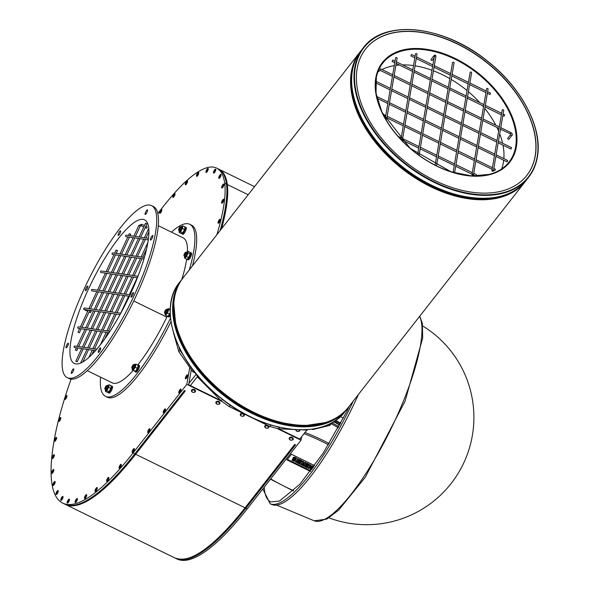 <?xml version="1.0" encoding="UTF-8"?>
<svg xmlns="http://www.w3.org/2000/svg" width="589" height="589" viewBox="0 0 589 589"><rect width="100%" height="100%" fill="white"/><g stroke="black" fill="none" stroke-linecap="round" stroke-linejoin="round"><path stroke-width="0.88" d="M148.251 239.863L126.134 236.69A0.766 0.736 -81.8 0 1 125.509 235.821A0.766 0.736 -81.8 0 1 126.348 235.173L148.443 238.339M146.035 223.459L146.933 223.813L140.705 237.227M96.839 349.189L74.884 346.037A0.766 0.736 98.2 0 0 74.045 346.693A0.766 0.736 98.2 0 0 74.67 347.554L95.646 350.573M130.095 235.71L130.751 234.304L129.359 233.656L128.512 235.482M76.217 350.426L75.318 350.072L76.217 350.426M89.027 312.001L90.367 312.656L90.905 311.993L91.045 311.279L89.668 310.609M145.159 227.634L146.506 228.296L147.044 227.634L147.184 226.92L145.8 226.242M76.695 361.58L75.797 361.226L76.695 361.58M109.966 331.364L78.558 326.858A0.766 0.736 98.2 0 0 77.719 327.513A0.766 0.736 98.2 0 0 78.337 328.375L109.039 332.785M116.217 253.425L117.513 250.634L116.121 249.986L114.634 253.196M78.845 332.571L77.954 332.218L78.845 332.571M137.406 277.728L101.087 272.508A0.766 0.736 -81.8 0 1 100.469 271.647A0.766 0.736 -81.8 0 1 101.308 270.992L137.973 276.256M130.073 294.831L92.267 289.405A0.766 0.736 98.2 0 0 91.486 289.84A0.766 0.736 98.2 0 0 92.046 290.922L129.396 296.282M143.915 258.946L112.646 254.463A0.766 0.736 -81.8 0 1 112.028 253.594A0.766 0.736 -81.8 0 1 112.867 252.946L144.349 257.467M170.273 313.827A3.777 0.95 116.1 0 1 168.933 315.91L170.103 315.991A3.777 0.95 116.1 0 0 170.361 315.63M137.966 365.121A3.777 0.95 116.1 0 1 138.444 365.003A3.777 0.95 116.1 0 1 137.635 368.81A3.777 0.95 116.1 0 1 135.124 371.792A3.777 0.95 116.1 0 1 135.109 371.784L135.028 371.711A3.777 0.95 116.1 0 1 134.925 371.247M135.249 371.85L136.147 372.255A3.777 0.95 116.1 0 0 138.636 369.016A3.777 0.95 116.1 0 0 139.335 365.438L138.444 365.003M111.255 385.964A3.777 0.95 116.1 0 1 111.52 385.957A3.777 0.95 116.1 0 1 110.71 389.771A3.777 0.95 116.1 0 1 108.199 392.753A3.777 0.95 116.1 0 1 108.008 392.384M111.52 385.957L112.411 386.391A3.777 0.95 116.1 0 1 111.601 390.205A3.777 0.95 116.1 0 1 109.09 393.187L108.199 392.753M181.964 233.833L182.855 234.267A3.777 0.95 116.1 0 0 184.085 233.391A3.777 0.95 116.1 0 0 186.301 228.694L185.314 228.701A3.777 0.95 116.1 0 1 183.194 232.957A3.777 0.95 116.1 0 1 181.964 233.833A3.777 0.95 116.1 0 1 181.773 233.472M185.02 227.045A3.777 0.95 116.1 0 1 185.285 227.045A3.777 0.95 116.1 0 1 185.388 228.392L186.139 228.694M185.285 227.045L186.176 227.479A3.777 0.95 116.1 0 1 186.352 228.422M190.549 256.451A2.555 0.641 116.1 0 1 190.409 256.738L189.577 256.885A3.777 0.95 116.1 0 1 187.361 259.447A3.777 0.95 116.1 0 1 187.287 259.425A3.777 0.95 116.1 0 1 187.118 259.182M190.254 252.674A3.777 0.95 116.1 0 1 190.608 252.629A3.777 0.95 116.1 0 1 189.761 256.517L190.902 256.414A3.777 0.95 116.1 0 0 191.499 253.064L190.608 252.629M190.733 256.789A3.777 0.95 116.1 0 1 188.252 259.882A3.777 0.95 116.1 0 1 188.178 259.859A3.777 0.95 116.1 0 1 188.112 259.815M457.822 44.006A102.427 64.245 -141.9 0 1 526.846 175.367A102.427 64.245 -141.9 0 1 406.594 162.778A102.427 64.245 -141.9 0 1 365.585 49.034A102.427 64.245 -141.9 0 1 457.822 44.006M365.526 49.108A102.427 64.245 -141.9 0 1 457.697 44.168A102.427 64.245 -141.9 0 1 526.78 175.448M278.523 426.959A104.599 65.607 -141.9 0 1 270.086 424.647A104.599 65.607 -141.9 0 1 231.124 405.593A104.599 65.607 -141.9 0 1 221.199 398.333A104.599 65.607 -141.9 0 1 183.326 355.145A104.599 65.607 -141.9 0 1 180.727 350.337M477.686 176.059A80.457 50.47 38.1 0 0 509.308 162.137A80.457 50.47 38.1 0 0 501.048 97.619A80.457 50.47 38.1 0 0 382.636 62.89A80.457 50.47 38.1 0 0 376.688 96.927M382.6 62.935A80.457 50.47 -141.9 0 1 455.025 59.025A80.457 50.47 -141.9 0 1 500.981 97.7A80.457 50.47 -141.9 0 1 509.279 162.174M490.107 174.329A80.479 50.485 -141.9 0 1 410.18 148.428A80.479 50.485 -141.9 0 1 376.371 76.246A80.479 50.485 -141.9 0 1 477.105 72.778A80.479 50.485 -141.9 0 1 497.838 171.406A80.479 50.485 -141.9 0 1 490.107 174.329M454.995 59.194A80.207 50.308 -141.9 0 1 509.043 162.056A80.207 50.308 -141.9 0 1 414.884 152.19A80.207 50.308 -141.9 0 1 382.776 63.126A80.207 50.308 -141.9 0 1 454.995 59.194M433.438 70.82A80.207 50.308 -141.9 0 1 442.729 74.855A80.207 50.308 -141.9 0 1 449.812 78.617M451.226 79.449A80.207 50.308 -141.9 0 1 467.033 90.551M468.395 91.685A80.207 50.308 -141.9 0 1 479.785 102.619M482.45 105.63A80.207 50.308 -141.9 0 1 483.503 106.881M484.791 108.457A80.207 50.308 -141.9 0 1 495.798 125.192M496.932 127.452A80.207 50.308 -141.9 0 1 498.625 131.156M499.715 133.865A80.207 50.308 -141.9 0 1 502.586 143.245M502.984 145.144A80.207 50.308 -141.9 0 1 503.86 158.603M503.698 160.23A80.207 50.308 -141.9 0 1 501.666 168.91M377.888 71.932A80.207 50.308 -141.9 0 1 380.325 70.43M381.996 69.539A80.207 50.308 -141.9 0 1 394.262 65.651M395.86 65.408A80.207 50.308 -141.9 0 1 399.438 65.04M402.64 64.9A80.207 50.308 -141.9 0 1 413.522 65.593M415.039 65.813A80.207 50.308 -141.9 0 1 431.98 70.275M167.291 316.087A80.715 20.203 -63.9 0 1 166.79 317.118L133.747 300.964L166.79 317.132A80.715 20.203 -63.9 0 1 137.745 365.011M128.402 298.373A79.949 20.011 -63.9 0 0 144.541 219.822A79.949 20.011 -63.9 0 0 91.442 282.853A79.949 20.011 -63.9 0 0 74.302 363.465A79.949 20.011 -63.9 0 0 128.395 298.38L128.579 298.446A80.715 20.203 116.1 0 1 128.579 298.446L128.512 298.424M181.802 279.466A80.715 20.203 -63.9 0 0 186.669 259.167M187.435 251.569A80.715 20.203 -63.9 0 0 183.091 237.823L158.25 225.675M87.334 370.695L112.175 382.843A80.715 20.203 -63.9 0 0 133.143 370.474M151.498 205.598L153.273 206.467A95.786 23.98 116.1 0 1 134.417 299.573A95.786 23.98 116.1 0 1 70.989 379.132A95.786 23.98 116.1 0 1 69.119 378.565L67.345 377.696A95.786 23.98 116.1 0 1 87.879 281.115A95.786 23.98 116.1 0 1 151.498 205.598A95.786 23.98 116.1 0 1 132.635 298.704A95.786 23.98 116.1 0 1 69.215 378.263A95.786 23.98 116.1 0 1 67.345 377.696M100.69 348.578A2.555 0.641 116.1 0 1 99.615 351.199A2.555 0.641 116.1 0 1 98.341 352.443A2.555 0.641 116.1 0 1 98.893 349.866A2.555 0.641 116.1 0 1 100.586 347.849A2.555 0.641 116.1 0 1 100.69 348.578M73.198 371.195A2.555 0.641 116.1 0 1 71.416 373.397A2.555 0.641 116.1 0 1 71.961 370.82A2.555 0.641 116.1 0 1 73.662 368.81A2.555 0.641 116.1 0 1 73.198 371.195M66.925 347.216A2.555 0.641 116.1 0 1 66.093 347.812A2.555 0.641 116.1 0 1 66.638 345.235A2.555 0.641 116.1 0 1 68.339 343.218A2.555 0.641 116.1 0 1 68.206 344.808A2.555 0.641 116.1 0 1 66.925 347.216M85.545 290.679A2.555 0.641 116.1 0 1 85.493 290.664A2.555 0.641 116.1 0 1 86.038 288.087A2.555 0.641 116.1 0 1 87.739 286.077A2.555 0.641 116.1 0 1 87.238 288.558A2.555 0.641 116.1 0 1 85.545 290.679M118.146 234.709A2.555 0.641 116.1 0 1 119.221 232.088A2.555 0.641 116.1 0 1 120.495 230.851A2.555 0.641 116.1 0 1 119.95 233.428A2.555 0.641 116.1 0 1 118.256 235.438A2.555 0.641 116.1 0 1 118.146 234.709M145.638 212.092A2.555 0.641 116.1 0 1 147.427 209.89A2.555 0.641 116.1 0 1 146.875 212.467A2.555 0.641 116.1 0 1 145.181 214.484A2.555 0.641 116.1 0 1 145.638 212.092M151.918 236.079A2.555 0.641 116.1 0 1 152.75 235.482A2.555 0.641 116.1 0 1 152.198 238.059A2.555 0.641 116.1 0 1 150.504 240.069A2.555 0.641 116.1 0 1 150.629 238.486A2.555 0.641 116.1 0 1 151.918 236.079M133.298 292.608A2.555 0.641 116.1 0 1 133.35 292.623A2.555 0.641 116.1 0 1 132.797 295.199A2.555 0.641 116.1 0 1 131.104 297.217A2.555 0.641 116.1 0 1 131.605 294.728A2.555 0.641 116.1 0 1 133.298 292.608M100.572 377.166A95.786 23.98 -63.9 0 0 105.556 396.382L107.331 397.251A95.786 23.98 -63.9 0 0 109.201 397.818A95.786 23.98 -63.9 0 0 170.994 321.638M192.463 265.86A95.786 23.98 -63.9 0 0 191.484 225.153L189.71 224.284A95.786 23.98 -63.9 0 0 171.487 232.147M105.556 396.382A95.786 23.98 -63.9 0 0 107.426 396.949A95.786 23.98 -63.9 0 0 170.552 318.016M189.341 269.85A95.786 23.98 -63.9 0 0 189.71 224.284M294.993 444.592L294.898 445.151A0.957 0.604 -141.9 0 1 293.963 445.38L294.699 444.445L295.531 444.85L245.9 508.189A215.581 53.967 116.1 0 1 175.625 558.328L176.958 558.976A215.581 53.967 -63.9 0 0 247.24 508.837L301.031 440.174L301.62 436.743M189.732 367.381L186.846 384.337L222.451 401.75M277.044 428.446L301.031 440.174M220.86 400.513L188.694 384.779L191.278 369.612M306.854 430.058L299.772 439.099L278.781 428.836M186.846 384.337L133.048 453A215.581 53.967 116.1 0 1 62.765 503.139A215.581 53.967 116.1 0 1 53.923 441.64A183.348 45.898 116.1 0 1 71.085 379.147M62.765 503.139L64.547 504.007A215.581 53.967 -63.9 0 0 134.822 453.869L184.453 390.529L185.285 390.941L184.548 391.876A0.957 0.604 -141.9 0 1 183.893 391.243M289.42 437.745A2.047 1.509 9.7 0 1 291.82 437.222A2.047 1.509 9.7 0 1 293.212 438.96A2.047 1.509 9.7 0 1 293.204 438.974A2.047 1.509 -170.3 0 0 291.82 437.252A2.047 1.509 -170.3 0 0 289.413 437.782A2.047 1.509 -170.3 0 0 289.177 438.304A2.047 1.509 9.7 0 1 289.177 438.275A2.047 1.509 9.7 0 1 289.42 437.745M219.888 403.141C220.08 404.106 219.093 404.452 216.914 404.179L215.868 402.42A2.047 1.509 9.7 0 1 215.868 402.42A2.047 1.509 9.7 0 1 216.104 401.897A2.047 1.509 9.7 0 1 218.512 401.374A2.047 1.509 9.7 0 1 219.896 403.104A2.047 1.509 9.7 0 1 219.896 403.126A2.047 1.509 -170.3 0 0 218.504 401.404A2.047 1.509 -170.3 0 0 216.097 401.926A2.047 1.509 -170.3 0 0 215.861 402.456A2.047 1.509 -170.3 0 0 216.892 404.054A2.047 1.509 -170.3 0 0 219.888 403.141L219.896 403.104M191.668 389.947A2.047 1.509 9.7 0 1 194.076 389.417A2.047 1.509 9.7 0 1 195.46 391.155A2.047 1.509 9.7 0 1 195.46 391.177L195.452 391.192A2.047 1.509 -170.3 0 0 194.068 389.454A2.047 1.509 -170.3 0 0 191.661 389.977A2.047 1.509 -170.3 0 0 191.425 390.507A2.047 1.509 9.7 0 1 191.432 390.47A2.047 1.509 9.7 0 1 191.668 389.947M268.076 425.611A2.047 1.509 9.7 0 1 268.775 427.01A2.047 1.509 -170.3 0 0 267.377 425.302A2.047 1.509 -170.3 0 0 264.976 425.832A2.047 1.509 -170.3 0 0 264.741 426.355L264.741 426.318A2.047 1.509 9.7 0 1 264.741 426.318A2.047 1.509 9.7 0 1 264.984 425.795A2.047 1.509 9.7 0 1 267.362 425.265M268.775 427.01A2.047 1.509 9.7 0 1 268.768 427.025L268.775 427.01C268.959 428.004 267.966 428.358 265.786 428.085L264.741 426.355A2.047 1.509 -170.3 0 0 265.772 427.953A2.047 1.509 -170.3 0 0 268.768 427.04M240.305 414.369L240.297 414.406A2.047 1.509 -170.3 0 0 241.335 416.003A2.047 1.509 -170.3 0 0 244.332 415.09A2.047 1.509 -170.3 0 0 242.94 413.353A2.047 1.509 -170.3 0 0 240.54 413.883A2.047 1.509 -170.3 0 0 240.297 414.406A2.047 1.509 9.7 0 1 240.305 414.369A2.047 1.509 9.7 0 1 240.54 413.846A2.047 1.509 9.7 0 1 242.918 413.309M243.64 413.662A2.047 1.509 9.7 0 1 244.332 415.061A2.047 1.509 9.7 0 1 244.332 415.076L244.332 415.09C244.523 416.055 243.529 416.408 241.35 416.136L240.297 414.406M175.625 558.328A215.581 53.967 116.1 0 1 175.22 558.122M294.662 445.453L246.011 507.549A0.957 0.604 -141.9 0 1 245.068 507.784L135.661 454.281L184.548 391.876L184.475 390.544M185.093 390.846L184.622 391.449M327.801 424.757L330.827 424.021L329.722 425.427L312.862 429.55L313.326 428.954M329.722 425.427L332.903 422.136M330.827 424.021L332.314 422.482M312.862 429.55L312.045 429.153M157.808 213.638A183.348 45.898 116.1 0 1 174.712 192.824A160.392 40.148 116.1 0 1 216.546 168.071A160.392 40.148 116.1 0 1 224.696 183.253A127.511 31.916 116.1 0 1 216.885 234.694M179.277 392.959A2.047 0.508 116.1 0 1 179.174 392.951A2.047 0.508 116.1 0 1 179.159 392.937L179.13 392.929A2.047 0.508 -63.9 0 0 179.233 392.937A2.047 0.508 -63.9 0 0 180.646 390.978A2.047 0.508 -63.9 0 0 180.926 389.255A2.047 0.508 116.1 0 1 180.97 389.277A2.047 0.508 116.1 0 1 180.617 391.17A2.047 0.508 116.1 0 1 179.277 392.959M163.735 412.793A2.047 0.508 116.1 0 1 163.639 412.786A2.047 0.508 116.1 0 1 163.617 412.771L163.595 412.764A2.047 0.508 -63.9 0 0 163.69 412.771A2.047 0.508 -63.9 0 0 165.104 410.813A2.047 0.508 -63.9 0 0 165.384 409.09A2.047 0.508 116.1 0 1 165.428 409.112A2.047 0.508 116.1 0 1 165.075 411.004A2.047 0.508 116.1 0 1 163.735 412.793M149.893 428.947L149.849 428.925C149.451 427.386 146.595 433.305 148.053 432.598A2.047 0.508 -63.9 0 0 148.148 432.606A2.047 0.508 -63.9 0 0 149.562 430.647A2.047 0.508 -63.9 0 0 149.849 428.925A2.047 0.508 116.1 0 1 149.893 428.947A2.047 0.508 116.1 0 1 149.532 430.839A2.047 0.508 116.1 0 1 148.192 432.628A2.047 0.508 116.1 0 1 148.097 432.62A2.047 0.508 116.1 0 1 148.075 432.606M132.658 452.47A2.047 0.508 116.1 0 1 132.554 452.455A2.047 0.508 116.1 0 1 132.532 452.44A2.047 0.508 -63.9 0 0 132.613 452.448A2.047 0.508 -63.9 0 0 134.027 450.482A2.047 0.508 -63.9 0 0 134.307 448.766L134.351 448.789A2.047 0.508 116.1 0 1 133.99 450.673A2.047 0.508 116.1 0 1 132.658 452.47M119.567 468.226A2.047 0.508 116.1 0 1 119.471 468.211A2.047 0.508 116.1 0 1 119.449 468.203L119.427 468.196A2.047 0.508 -63.9 0 0 119.523 468.203A2.047 0.508 -63.9 0 0 120.936 466.238A2.047 0.508 -63.9 0 0 121.216 464.522A2.047 0.508 116.1 0 1 121.268 464.544A2.047 0.508 116.1 0 1 120.907 466.436A2.047 0.508 116.1 0 1 119.567 468.226M107.117 481.294A2.047 0.508 116.1 0 1 107.014 481.287A2.047 0.508 116.1 0 1 106.999 481.272L106.97 481.265A2.047 0.508 -63.9 0 0 107.073 481.279A2.047 0.508 -63.9 0 0 108.486 479.313A2.047 0.508 -63.9 0 0 108.766 477.598A2.047 0.508 116.1 0 1 108.81 477.613A2.047 0.508 116.1 0 1 108.457 479.505A2.047 0.508 116.1 0 1 107.117 481.294M95.514 491.462A2.047 0.508 116.1 0 1 95.411 491.454A2.047 0.508 116.1 0 1 95.396 491.44A2.047 0.508 -63.9 0 0 95.47 491.44A2.047 0.508 -63.9 0 0 96.883 489.481A2.047 0.508 -63.9 0 0 97.163 487.758L97.207 487.78A2.047 0.508 116.1 0 1 96.854 489.673A2.047 0.508 116.1 0 1 95.514 491.462M86.627 494.856A2.047 0.508 116.1 0 1 86.649 494.863A2.047 0.508 116.1 0 1 86.296 496.755A2.047 0.508 116.1 0 1 84.956 498.544A2.047 0.508 116.1 0 1 84.86 498.537A2.047 0.508 116.1 0 1 84.838 498.522M77.277 498.721C76.879 497.182 74.023 503.094 75.48 502.395A2.047 0.508 -63.9 0 0 75.583 502.402A2.047 0.508 -63.9 0 0 76.997 500.436A2.047 0.508 -63.9 0 0 77.277 498.721L77.321 498.743A2.047 0.508 116.1 0 1 77.321 498.743A2.047 0.508 116.1 0 1 76.968 500.635A2.047 0.508 116.1 0 1 75.628 502.424A2.047 0.508 116.1 0 1 75.525 502.41A2.047 0.508 116.1 0 1 75.502 502.402M67.683 503.035A2.047 0.508 116.1 0 1 67.588 503.021A2.047 0.508 116.1 0 1 67.566 503.006A2.047 0.508 -63.9 0 0 67.639 503.013A2.047 0.508 -63.9 0 0 69.053 501.048A2.047 0.508 -63.9 0 0 69.333 499.332L69.377 499.354A2.047 0.508 116.1 0 1 69.023 501.239A2.047 0.508 116.1 0 1 67.683 503.035M61.263 500.363A2.047 0.508 116.1 0 1 61.16 500.348A2.047 0.508 116.1 0 1 61.146 500.341L61.116 500.326A2.047 0.508 -63.9 0 0 61.219 500.341A2.047 0.508 -63.9 0 0 62.633 498.375A2.047 0.508 -63.9 0 0 62.913 496.66L62.957 496.682A2.047 0.508 116.1 0 1 62.957 496.682A2.047 0.508 116.1 0 1 62.603 498.566A2.047 0.508 116.1 0 1 61.263 500.363M56.478 494.458A2.047 0.508 116.1 0 1 56.375 494.443A2.047 0.508 116.1 0 1 56.353 494.429L56.33 494.421A2.047 0.508 -63.9 0 0 56.434 494.436A2.047 0.508 -63.9 0 0 57.847 492.47A2.047 0.508 -63.9 0 0 58.127 490.755L58.171 490.777A2.047 0.508 116.1 0 1 57.81 492.662A2.047 0.508 116.1 0 1 56.478 494.458M55.101 481.736L55.057 481.714C54.659 480.175 51.803 486.087 53.26 485.388A2.047 0.508 -63.9 0 0 53.356 485.395A2.047 0.508 -63.9 0 0 54.77 483.429A2.047 0.508 -63.9 0 0 55.057 481.714A2.047 0.508 116.1 0 1 55.101 481.736A2.047 0.508 116.1 0 1 54.74 483.628A2.047 0.508 116.1 0 1 53.4 485.417A2.047 0.508 116.1 0 1 53.305 485.402A2.047 0.508 116.1 0 1 53.282 485.395M52.097 473.394A2.047 0.508 116.1 0 1 51.994 473.387A2.047 0.508 116.1 0 1 51.972 473.372L51.95 473.365A2.047 0.508 -63.9 0 0 52.053 473.379A2.047 0.508 -63.9 0 0 53.466 471.414A2.047 0.508 -63.9 0 0 53.746 469.691L53.79 469.713A2.047 0.508 116.1 0 1 53.437 471.605A2.047 0.508 116.1 0 1 52.097 473.394M54.232 454.899C53.835 453.361 50.978 459.28 52.436 458.573A2.047 0.508 -63.9 0 0 52.531 458.581A2.047 0.508 -63.9 0 0 53.945 456.622A2.047 0.508 -63.9 0 0 54.232 454.899L54.276 454.922A2.047 0.508 116.1 0 1 54.276 454.922A2.047 0.508 116.1 0 1 53.916 456.814A2.047 0.508 116.1 0 1 52.576 458.603A2.047 0.508 116.1 0 1 52.48 458.595A2.047 0.508 116.1 0 1 52.458 458.581M54.843 441.294A2.047 0.508 116.1 0 1 54.74 441.286A2.047 0.508 116.1 0 1 54.718 441.271A2.047 0.508 -63.9 0 0 54.799 441.271A2.047 0.508 -63.9 0 0 56.213 439.313A2.047 0.508 -63.9 0 0 56.492 437.59A2.047 0.508 116.1 0 1 56.537 437.612A2.047 0.508 116.1 0 1 56.183 439.504A2.047 0.508 116.1 0 1 54.843 441.294M59.033 421.444A2.047 0.508 116.1 0 1 58.937 421.437A2.047 0.508 116.1 0 1 58.915 421.422A2.047 0.508 -63.9 0 0 58.988 421.422A2.047 0.508 -63.9 0 0 60.402 419.456A2.047 0.508 -63.9 0 0 60.689 417.741A2.047 0.508 116.1 0 1 60.733 417.763A2.047 0.508 116.1 0 1 60.372 419.655A2.047 0.508 116.1 0 1 59.033 421.444M66.859 395.712C66.461 394.174 63.605 400.086 65.062 399.386A2.047 0.508 -63.9 0 0 65.165 399.394A2.047 0.508 -63.9 0 0 66.579 397.435A2.047 0.508 -63.9 0 0 66.859 395.712L66.903 395.734A2.047 0.508 116.1 0 1 66.903 395.734A2.047 0.508 116.1 0 1 66.542 397.627A2.047 0.508 116.1 0 1 65.21 399.416A2.047 0.508 116.1 0 1 65.107 399.408A2.047 0.508 116.1 0 1 65.085 399.394M160.09 213.277A2.047 0.508 116.1 0 1 159.994 213.27A2.047 0.508 116.1 0 1 159.972 213.255L159.95 213.247A2.047 0.508 -63.9 0 0 160.046 213.255A2.047 0.508 -63.9 0 0 161.46 211.296A2.047 0.508 -63.9 0 0 161.747 209.574A2.047 0.508 116.1 0 1 161.791 209.596A2.047 0.508 116.1 0 1 161.43 211.488A2.047 0.508 116.1 0 1 160.09 213.277M173.276 197.33A2.047 0.508 116.1 0 1 173.181 197.322A2.047 0.508 116.1 0 1 173.159 197.308L173.137 197.3A2.047 0.508 -63.9 0 0 173.232 197.308A2.047 0.508 -63.9 0 0 174.646 195.349A2.047 0.508 -63.9 0 0 174.933 193.626L174.977 193.648A2.047 0.508 116.1 0 1 174.977 193.648A2.047 0.508 116.1 0 1 174.616 195.541A2.047 0.508 116.1 0 1 173.276 197.33M185.785 184.71A2.047 0.508 116.1 0 1 185.682 184.703A2.047 0.508 116.1 0 1 185.66 184.688A2.047 0.508 -63.9 0 0 185.741 184.688A2.047 0.508 -63.9 0 0 187.155 182.73A2.047 0.508 -63.9 0 0 187.435 181.007A2.047 0.508 116.1 0 1 187.479 181.029A2.047 0.508 116.1 0 1 187.125 182.921A2.047 0.508 116.1 0 1 185.785 184.71M196.969 176.302A2.047 0.508 116.1 0 1 196.873 176.288A2.047 0.508 116.1 0 1 196.851 176.273A2.047 0.508 -63.9 0 0 196.925 176.28A2.047 0.508 -63.9 0 0 198.338 174.315A2.047 0.508 -63.9 0 0 198.626 172.599A2.047 0.508 116.1 0 1 198.67 172.621A2.047 0.508 116.1 0 1 198.309 174.506A2.047 0.508 116.1 0 1 196.969 176.302M206.474 172.363A2.047 0.508 116.1 0 1 206.378 172.356A2.047 0.508 116.1 0 1 206.356 172.341L206.334 172.334A2.047 0.508 -63.9 0 0 206.43 172.341A2.047 0.508 -63.9 0 0 207.851 170.383A2.047 0.508 -63.9 0 0 208.131 168.66A2.047 0.508 116.1 0 1 208.175 168.682A2.047 0.508 116.1 0 1 207.814 170.574A2.047 0.508 116.1 0 1 206.474 172.363M213.991 173.041A2.047 0.508 116.1 0 1 213.895 173.026A2.047 0.508 116.1 0 1 213.873 173.019L213.851 173.004A2.047 0.508 -63.9 0 0 213.947 173.019A2.047 0.508 -63.9 0 0 215.36 171.053A2.047 0.508 -63.9 0 0 215.648 169.337A2.047 0.508 116.1 0 1 215.692 169.36A2.047 0.508 116.1 0 1 215.331 171.252A2.047 0.508 116.1 0 1 213.991 173.041M219.277 178.298A2.047 0.508 116.1 0 1 219.174 178.29A2.047 0.508 116.1 0 1 219.152 178.276A2.047 0.508 -63.9 0 0 219.233 178.276A2.047 0.508 -63.9 0 0 220.647 176.317A2.047 0.508 -63.9 0 0 220.927 174.594L220.971 174.616A2.047 0.508 116.1 0 1 220.61 176.509A2.047 0.508 116.1 0 1 219.277 178.298M223.82 184.283A2.047 0.508 116.1 0 1 223.842 184.291A2.047 0.508 116.1 0 1 223.489 186.183A2.047 0.508 116.1 0 1 222.149 187.972A2.047 0.508 116.1 0 1 222.046 187.957A2.047 0.508 116.1 0 1 222.031 187.95M223.754 199.435C223.356 197.897 220.5 203.809 221.957 203.109A2.047 0.508 -63.9 0 0 222.053 203.117A2.047 0.508 -63.9 0 0 223.474 201.158A2.047 0.508 -63.9 0 0 223.754 199.435L223.798 199.457A2.047 0.508 116.1 0 1 223.798 199.457A2.047 0.508 116.1 0 1 223.437 201.35A2.047 0.508 116.1 0 1 222.105 203.139A2.047 0.508 116.1 0 1 222.001 203.131A2.047 0.508 116.1 0 1 221.979 203.117M218.556 223.179A2.047 0.508 116.1 0 1 218.453 223.172A2.047 0.508 116.1 0 1 218.431 223.157L218.409 223.15A2.047 0.508 -63.9 0 0 218.512 223.157A2.047 0.508 -63.9 0 0 219.925 221.199A2.047 0.508 -63.9 0 0 220.205 219.476A2.047 0.508 116.1 0 1 220.249 219.498A2.047 0.508 116.1 0 1 219.888 221.39A2.047 0.508 116.1 0 1 218.556 223.179M185.866 378.756A2.047 0.508 116.1 0 1 185.771 378.742A2.047 0.508 116.1 0 1 185.749 378.734L185.726 378.72A2.047 0.508 -63.9 0 0 185.822 378.734A2.047 0.508 -63.9 0 0 187.243 376.769A2.047 0.508 -63.9 0 0 187.523 375.053L187.567 375.075A2.047 0.508 116.1 0 1 187.206 376.96A2.047 0.508 116.1 0 1 185.866 378.756M220.117 230.564A127.511 31.916 -63.9 0 0 226.478 184.121A160.392 40.148 -63.9 0 0 218.32 168.94L216.546 168.071M173.578 333.079L178.813 351.633L192.75 371.74L193.59 370.672M178.813 351.633L179.917 350.227L182.664 354.188M178.982 347.046L179.917 350.227M173.431 333.278L173.505 332.822M198.014 376.157L197.816 377.321L198.397 376.585M197.816 377.321L221.184 400.844L222.289 399.43L230.579 405.328M221.184 400.844L229.187 406.594L230.292 405.188M270.697 424.949L269.814 426.465L229.187 406.594M269.814 426.465L278.398 428.814L279.503 427.408L280.099 427.43M270.918 425.052L272.655 425.53M276.064 426.465L279.503 427.408M221.692 398.827L222.289 399.43M278.398 428.814L292.497 429.433M302.525 429.874L307.355 430.08L307.716 429.631M196.321 374.111A1.914 1.2 38.1 0 0 197.779 376.121L198.007 376.231M195.489 373.08L192.75 371.74M299.786 429.867A2.047 1.509 9.7 0 1 299.786 430.235A2.047 1.509 9.7 0 1 299.779 430.25A2.047 1.509 -170.3 0 0 299.772 429.867M133.357 364.76A1.789 0.449 116.1 0 1 133.026 366.63A1.789 0.449 116.1 0 1 131.796 367.875A1.789 0.449 116.1 0 1 132.253 366.181A1.789 0.449 116.1 0 1 133.313 364.775A1.789 0.449 116.1 0 1 133.357 364.76M131.87 367.985A2.047 0.508 -63.9 0 0 131.892 368.199A2.047 0.508 -63.9 0 0 131.98 368.316A2.047 0.508 -63.9 0 0 132.076 368.331A2.047 0.508 -63.9 0 0 133.416 366.542A2.047 0.508 -63.9 0 0 133.777 364.65A2.047 0.508 -63.9 0 0 133.674 364.635A2.047 0.508 -63.9 0 0 133.622 364.65A2.047 0.508 -63.9 0 0 133.438 364.768M106.602 386.119A1.789 0.449 116.1 0 1 105.762 388.18A1.789 0.449 116.1 0 1 104.864 388.836A1.789 0.449 116.1 0 1 105.328 387.135A1.789 0.449 116.1 0 1 106.381 385.729A1.789 0.449 116.1 0 1 106.602 386.119M104.945 388.939A2.047 0.508 -63.9 0 0 104.967 389.16A2.047 0.508 -63.9 0 0 105.056 389.277A2.047 0.508 -63.9 0 0 106.123 388.203A2.047 0.508 -63.9 0 0 106.948 386.053A2.047 0.508 -63.9 0 0 106.845 385.604A2.047 0.508 -63.9 0 0 106.697 385.611A2.047 0.508 -63.9 0 0 106.513 385.729M105.056 389.277L105.939 389.712A2.047 0.508 -63.9 0 0 107.301 388.099A2.047 0.508 -63.9 0 0 107.735 386.038L106.845 385.604M178.622 229.629A1.789 0.449 116.1 0 1 179.233 227.95A1.789 0.449 116.1 0 1 180.146 226.817A1.789 0.449 116.1 0 1 179.895 228.613A1.789 0.449 116.1 0 1 178.629 229.916A1.789 0.449 116.1 0 1 178.622 229.629M178.71 230.027A2.047 0.508 -63.9 0 0 178.732 230.24A2.047 0.508 -63.9 0 0 178.82 230.365A2.047 0.508 -63.9 0 0 179.888 229.283A2.047 0.508 -63.9 0 0 180.713 227.14A2.047 0.508 -63.9 0 0 180.609 226.691A2.047 0.508 -63.9 0 0 180.462 226.699A2.047 0.508 -63.9 0 0 180.278 226.809M184.276 254.109A1.789 0.449 116.1 0 1 185.469 252.401A1.789 0.449 116.1 0 1 185.218 254.205A1.789 0.449 116.1 0 1 183.952 255.508A1.789 0.449 116.1 0 1 184.276 254.109M184.033 255.611A2.047 0.508 -63.9 0 0 184.055 255.832A2.047 0.508 -63.9 0 0 184.143 255.95A2.047 0.508 -63.9 0 0 185.653 253.999A2.047 0.508 -63.9 0 0 185.933 252.276A2.047 0.508 -63.9 0 0 185.785 252.283A2.047 0.508 -63.9 0 0 185.601 252.401M165.524 310.079A1.789 0.449 116.1 0 1 166.069 309.549A1.789 0.449 116.1 0 1 165.818 311.345A1.789 0.449 116.1 0 1 164.552 312.649A1.789 0.449 116.1 0 1 165.524 310.079M164.625 312.759A2.047 0.508 -63.9 0 0 164.648 312.973A2.047 0.508 -63.9 0 0 164.736 313.098A2.047 0.508 -63.9 0 0 165.509 312.479A2.047 0.508 -63.9 0 0 166.459 310.602A2.047 0.508 -63.9 0 0 166.532 309.424A2.047 0.508 -63.9 0 0 166.385 309.424A2.047 0.508 -63.9 0 0 166.201 309.542M308.165 468.189L310.248 465.531L310.918 465.855L310.837 468.307L312.251 466.503L312.914 466.834L310.83 469.492L310.16 469.168L310.241 466.716L308.827 468.513L308.165 468.189L310.248 465.531M312.914 466.834L313.031 466.149L312.361 465.825L310.955 467.629L311.029 465.17L310.366 464.846M310.918 465.855L311.029 465.17M310.837 468.307L310.955 467.629M312.251 466.503L312.361 465.825M300.611 464.493L302.694 461.835L303.585 462.269L302.96 464.235L304.918 462.917L305.809 463.352L303.718 466.017L303.055 465.693L304.093 464.36L302.385 465.362L301.943 465.148L302.319 463.491L301.273 464.824L300.611 464.493L302.694 461.835M303.055 465.693L303.32 464.817M301.943 465.148L302.267 463.558M303.585 462.269L303.703 461.585L302.812 461.15M304.918 462.917L305.036 462.24L303.202 463.477M305.809 463.352L305.919 462.674L305.036 462.24M295.501 461.997L297.585 459.332L298.255 459.663L296.164 462.321L295.501 461.997L297.585 459.332M298.255 459.663L298.365 458.978L297.703 458.654M295.347 460.097A1.274 0.942 -170.3 0 0 295.487 459.773L295.376 460.451A1.274 0.942 -170.3 0 1 293.499 461.018L291.945 460.259L292.313 459.788L293.867 460.546A0.508 0.375 -170.3 0 0 294.36 459.921L293.69 459.597A1.274 0.942 -170.3 0 1 294.92 458.028L296.473 458.794L296.105 459.265L294.552 458.5A0.508 0.375 -170.3 0 0 294.058 459.125L294.728 459.457L294.846 458.772L294.176 458.448A0.508 0.375 9.7 0 1 294.161 458.441M295.376 460.451A1.274 0.942 -170.3 0 0 294.728 459.457M296.473 458.794L296.591 458.109L295.037 457.351A1.274 0.942 -170.3 0 0 293.189 458.279M295.487 459.773A1.274 0.942 -170.3 0 0 294.846 458.772M291.945 460.259L292.313 459.788M294.375 459.928A0.508 0.375 9.7 0 1 293.985 459.869L292.431 459.111M297.055 462.755L299.138 460.097L301.804 461.401L301.435 461.872L299.44 460.892L298.947 461.518L300.729 462.387L300.361 462.858L298.579 461.99L298.093 462.615L300.088 463.595L299.72 464.058L297.055 462.755L299.138 460.097M300.729 462.387L300.839 461.71L299.367 460.988M300.088 463.595L300.206 462.91L298.505 462.078M301.804 461.401L301.921 460.716L299.256 459.413M304.609 466.451L306.692 463.786L309.358 465.096L308.989 465.56L306.994 464.588L306.501 465.214L308.283 466.083L307.914 466.547L306.133 465.678L305.639 466.304L307.642 467.283L307.274 467.754L304.609 466.451L306.692 463.786M308.283 466.083L308.393 465.398L306.921 464.677M307.642 467.283L307.76 466.606L306.059 465.774M309.358 465.096L309.475 464.412L306.81 463.109M311.772 469.617L312.148 469.109M313.782 466.878A1.274 0.942 -170.3 0 0 312.965 467.946M310.44 471.384L286.99 459.913L291.43 454.244L314.688 465.619M310.852 470.847L287.41 459.383M333.646 421.687L339.684 425.118M338.874 426.613L332.203 422.865M331.312 423.778L338.285 427.688M334.037 421.444A186.463 137.517 9.7 0 1 339.905 424.706M346.199 410.084L347.201 410.577M340.354 416.637L343.387 418.116M340.516 423.565L334.964 420.848M358.355 394.571A119.876 30.01 116.1 0 1 301.318 487.567A119.876 30.01 116.1 0 1 271.993 504.567L270.167 503.809L262.819 488.951M131.98 368.316L132.871 368.751A2.047 0.508 -63.9 0 0 132.908 368.766A2.047 0.508 -63.9 0 0 132.967 368.766A2.047 0.508 -63.9 0 0 134.307 366.976A2.047 0.508 -63.9 0 0 134.66 365.084L133.777 364.65M164.736 313.098L165.627 313.532A2.047 0.508 -63.9 0 0 166.297 313.053A2.047 0.508 -63.9 0 0 166.4 312.914A2.047 0.508 -63.9 0 0 167.35 311.036A2.047 0.508 -63.9 0 0 167.423 309.858L166.532 309.424M184.143 255.95L185.027 256.384A2.047 0.508 -63.9 0 0 186.455 254.625A2.047 0.508 -63.9 0 0 186.544 254.433A2.047 0.508 -63.9 0 0 186.823 252.71L185.933 252.276M178.82 230.365L179.704 230.8A2.047 0.508 -63.9 0 0 180.727 229.806A2.047 0.508 -63.9 0 0 181.589 227.707A2.047 0.508 -63.9 0 0 181.603 227.575A2.047 0.508 -63.9 0 0 181.5 227.126L180.609 226.691M189.386 256.804L190.409 256.738M190.394 253.623A2.96 0.744 116.1 0 1 190.409 253.793A2.96 0.744 116.1 0 1 189.548 256.487L189.761 256.517M189.577 256.885L189.356 256.848A2.96 0.744 116.1 0 1 188.082 258.549A2.96 0.744 116.1 0 1 187.95 258.637M186.418 256.62L184.755 258.232L186.897 259.278L187.773 258.792L190.173 254.205L190.122 252.342L187.972 251.297L188.031 253.152L186.418 256.62L188.568 257.673M184.755 258.232L184.475 256.951M188.031 253.152L190.173 254.205M186.927 251.937L187.972 251.297M184.548 256.149A2.96 0.744 -63.9 0 0 184.467 256.782A2.96 0.744 -63.9 0 0 184.681 257.231A2.96 0.744 -63.9 0 0 186.919 254.146A2.96 0.744 -63.9 0 0 186.794 252.026A2.96 0.744 -63.9 0 0 186.345 252.475M182.421 228.414L180.609 231.727L182.752 232.78L184.563 229.467L184.998 226.912L182.855 225.867L182.421 228.414L184.563 229.467M180.609 231.727L179.233 232.486L181.375 233.538L182.759 232.964A2.96 0.744 116.1 0 1 182.59 233.075M181.64 226.323L181.471 226.434A2.96 0.744 -63.9 0 0 181.022 226.89M181.478 226.625L182.855 225.867M179.233 232.486L179.152 231.367M185.071 228.039A2.96 0.744 116.1 0 1 185.086 228.208A2.96 0.744 116.1 0 1 184.99 228.893A2.96 0.744 116.1 0 1 184.909 229.217A2.96 0.744 116.1 0 1 183.289 232.412A2.96 0.744 116.1 0 1 182.759 232.964M179.225 230.564A2.96 0.744 -63.9 0 0 179.144 231.197A2.96 0.744 -63.9 0 0 180.271 230.932A2.96 0.744 -63.9 0 0 181.935 227.575A2.96 0.744 -63.9 0 0 181.471 226.434M184.99 228.893L185.388 228.392M185.314 228.701L184.909 229.217M107.875 385.243L107.706 385.353A2.96 0.744 -63.9 0 0 107.257 385.802M107.713 385.537L109.09 384.779L111.233 385.824L110.798 388.379L108.656 387.334L106.845 390.64L105.46 391.405L105.387 390.279M105.46 391.405L107.61 392.451L108.987 391.692L110.798 388.379M111.306 386.951A2.96 0.744 116.1 0 1 111.321 387.12A2.96 0.744 116.1 0 1 110.526 389.682A2.96 0.744 116.1 0 1 108.994 391.876L106.845 390.64M109.09 384.779L108.656 387.334M105.46 389.476A2.96 0.744 -63.9 0 0 105.379 390.109A2.96 0.744 -63.9 0 0 107.507 388.203A2.96 0.744 -63.9 0 0 107.706 385.353M132.385 368.515A2.96 0.744 -63.9 0 0 132.304 369.156A2.96 0.744 -63.9 0 0 134.432 367.241A2.96 0.744 -63.9 0 0 134.631 364.392L136.096 364.201L135.198 367.278L133.305 370.209L132.311 370.061L132.326 369.384M132.311 370.061L135.455 371.254L137.347 368.324L138.238 365.254L136.096 364.201M138.224 365.931A2.96 0.744 116.1 0 1 138.253 366.159A2.96 0.744 116.1 0 1 137.451 368.721A2.96 0.744 116.1 0 1 135.919 370.923L135.433 371.298L133.305 370.209M135.198 367.278L137.347 368.324M138.253 366.159L138.238 365.254M134.631 364.392A2.96 0.744 -63.9 0 0 134.182 364.849M136.037 372.233L135.558 371.998M135.323 371.32L135.109 371.784M135.028 371.711L135.212 371.313M167.563 309.056L168.263 308.518L168.807 309.556L167.504 312.943L165.664 315.292L165.119 314.261M165.664 315.292L167.813 316.345L168.682 315.697A2.96 0.744 116.1 0 1 168.513 315.807M167.813 316.345L170.258 313.083M167.504 312.943L169.654 313.989M168.807 309.556L170.258 310.27M168.263 308.518L170.28 309.512M170.265 313.392A2.96 0.744 116.1 0 1 169.028 315.365A2.96 0.744 116.1 0 1 168.844 315.557A2.96 0.744 116.1 0 1 168.682 315.697M165.148 313.289A2.96 0.744 -63.9 0 0 165.104 313.51A2.96 0.744 -63.9 0 0 165.06 313.93A2.96 0.744 -63.9 0 0 167.195 312.015A2.96 0.744 -63.9 0 0 167.394 309.166A2.96 0.744 -63.9 0 0 166.937 309.623M169.956 315.984L169.912 316.241A3.777 0.95 116.1 0 1 168.778 317L167.887 316.565A3.777 0.95 116.1 0 1 167.71 316.293M169.912 316.241L168.748 316.116A3.777 0.95 116.1 0 1 167.887 316.565M169.028 315.365L168.933 315.91M168.748 316.116L168.844 315.557M476.449 174.977L476.302 175.956M491.911 170.611L502.211 110.069A0.766 0.567 9.7 0 1 503.72 110.327L493.42 170.862A0.766 0.567 9.7 0 1 491.911 170.611A0.766 0.567 9.7 0 1 493.42 170.862M376.312 81.797L375.892 82.997L376.312 81.797M511.385 147.846L510.965 149.046L498.198 142.803M385.596 119.022A0.766 0.567 -170.3 0 0 386.782 118.72A0.766 0.567 -170.3 0 0 385.272 118.463L395.58 57.921A0.766 0.567 -170.3 0 1 397.089 58.178L386.782 118.72M502.829 115.591L504.037 116.188L504.714 114.811L503.094 114.023M392.326 61.256L392.745 60.056L392.326 61.256M434.314 56.537A0.766 0.479 38.1 0 1 433.983 55.66L431.038 59.423A0.766 0.479 38.1 0 0 432.245 60.365L434.056 58.053M510.722 134.461L507.777 138.216A0.766 0.479 38.1 0 0 508.984 139.166L511.922 135.404C512.769 134.844 512.482 133.924 511.061 132.65L510.391 134.027L510.722 134.461A0.766 0.479 38.1 0 0 511.922 135.404M380.008 69.973L380.435 68.773L380.008 69.973M401.838 140.432A0.766 0.567 -170.3 0 0 401.897 139.343A0.766 0.567 -170.3 0 0 400.991 139.541M402.412 139.998L417.005 54.284A0.766 0.567 -170.3 0 0 415.488 54.026L400.947 139.497M487.368 93.298L489.915 94.542L490.585 93.165L487.633 91.722M411.078 55.69L411.497 54.49L411.078 55.69M470.11 72.447A0.766 0.567 9.7 0 1 471.62 72.705L454.605 172.702A0.766 0.567 9.7 0 0 453.103 172.4L470.11 72.447M507.512 160.694L507.092 161.894L495.879 156.409M436.523 165.84L454.053 62.824A0.766 0.567 -170.3 0 0 452.543 62.567L435.087 165.126M495.202 169.411L494.782 170.604L493.567 170.015M471.995 174.499L486.58 88.792A0.766 0.567 9.7 0 1 488.09 89.049L473.504 174.756A0.766 0.567 9.7 0 1 471.995 174.499A0.766 0.567 9.7 0 1 473.504 174.756M120.789 313.208L84.551 308.01A0.766 0.736 98.2 0 0 83.704 308.658A0.766 0.736 98.2 0 0 84.33 309.527L120.001 314.644M84.551 308.01C83.27 308.702 83.432 309.38 85.037 310.05L85.42 309.681M143.782 226.956L141.176 225.69L141.853 224.313L144.423 225.572M135.396 236.469L140.234 226.058L138.842 225.41L141.853 224.313M537.19 156.689A104.599 65.607 -141.9 0 1 390.463 150.269A104.599 65.607 -141.9 0 1 410.989 29.649A104.599 65.607 -141.9 0 1 537.19 156.689M345.007 411.608A104.982 65.85 -141.9 0 1 221.758 398.694A104.982 65.85 -141.9 0 1 179.726 282.116C156.807 309.092 176.994 364.944 221.648 398.79C265.212 434.078 324.296 440.322 345.007 411.608L347.333 408.633A104.982 65.85 -141.9 0 1 224.085 395.72A104.982 65.85 -141.9 0 1 182.06 279.142A104.982 65.85 -141.9 0 1 182.619 278.442L179.726 282.116M347.878 407.919A104.982 65.85 -141.9 0 1 347.333 408.633L347.878 407.919M340.015 415.333A104.599 65.607 -141.9 0 1 224.416 395.3A104.599 65.607 -141.9 0 1 177.304 287.852M333.197 419.456A104.341 65.445 -141.9 0 1 224.519 395.167A104.341 65.445 -141.9 0 1 174.933 295.457M326.527 422.195A103.958 65.21 -141.9 0 1 280.938 423.263M183.746 347.105A103.958 65.21 -141.9 0 1 173.865 302.591M281.962 422.571A104.599 65.607 -141.9 0 1 184.166 345.957M348.438 407.22A104.982 65.85 -141.9 0 1 225.189 394.313A104.982 65.85 -141.9 0 1 183.164 277.736C160.237 304.704 180.433 360.556 225.079 394.409C268.65 429.69 327.734 435.941 348.438 407.22L525.233 181.567A104.982 65.85 -141.9 0 1 401.985 168.653A104.982 65.85 -141.9 0 1 359.96 52.075A104.982 65.85 -141.9 0 1 360.52 51.376L183.164 277.736M525.778 180.852A104.982 65.85 -141.9 0 1 525.233 181.567L525.778 180.852M517.915 188.266A104.599 65.607 -141.9 0 1 402.316 168.233A104.599 65.607 -141.9 0 1 355.204 60.785M481.007 198.412A103.576 64.967 -141.9 0 1 354.18 99.048M466.65 197.006A103.45 64.886 -141.9 0 1 358.981 112.646M459.862 195.511A104.599 65.607 -141.9 0 1 362.066 118.89M526.338 180.153A104.982 65.85 -141.9 0 1 403.09 167.247A104.982 65.85 -141.9 0 1 361.064 50.669C338.138 77.638 358.333 133.489 402.979 167.342C446.55 202.623 505.634 208.874 526.338 180.153L528.672 177.179A104.982 65.85 -141.9 0 1 405.423 164.272A104.982 65.85 -141.9 0 1 363.391 47.694A104.982 65.85 -141.9 0 1 429.874 32.336M527.67 108.958A104.982 65.85 -141.9 0 1 537.337 157.086A104.982 65.85 -141.9 0 1 528.672 177.179C533.155 171.436 536.056 164.706 537.382 156.983C542.903 127.953 521.486 87.231 486.75 60.505C443.186 25.224 384.102 18.973 363.391 47.694L361.064 50.669M490.431 174.447A80.84 50.706 -141.9 0 1 376.003 94.277A80.84 50.706 -141.9 0 1 471.848 68.353A80.84 50.706 -141.9 0 1 490.431 174.447M133.048 453L134.822 453.869M294.824 445.336L245.93 507.733C214.683 547.299 190.969 564.026 174.793 557.923A215.581 53.967 116.1 0 0 245.068 507.784L293.963 445.38M245.9 508.189L247.24 508.837M64.959 504.206L65.379 504.42A215.581 53.967 116.1 0 0 135.661 454.281A0.957 0.604 -141.9 0 1 135.006 453.64M254.529 186.639L219.16 169.345A160.392 40.148 116.1 0 1 227.31 184.526L248.19 194.738M226.522 184.482A0.957 0.869 -7.9 0 1 227.31 184.526A127.511 31.916 116.1 0 1 221.582 228.694M224.696 183.253L226.478 184.121M188.907 383.505L196.299 374.074M197.779 376.121L190.357 385.596M299.146 429.852A1.583 1.171 9.7 0 1 298.778 431.177A1.583 1.171 9.7 0 1 296.952 431.2A1.583 1.171 9.7 0 1 296.23 429.727M295.737 429.698A2.047 1.509 -170.3 0 0 296.782 431.177A2.047 1.509 -170.3 0 0 299.779 430.264L299.786 430.235M241.505 416.025A1.583 1.171 9.7 0 1 241.453 413.986A1.583 1.171 9.7 0 1 243.839 415.149A1.583 1.171 9.7 0 1 241.505 416.025M265.941 427.975A1.583 1.171 9.7 0 1 265.889 425.935A1.583 1.171 9.7 0 1 268.275 427.106A1.583 1.171 9.7 0 1 265.941 427.975M192.625 392.127A1.583 1.171 9.7 0 1 192.574 390.087A1.583 1.171 9.7 0 1 194.959 391.251A1.583 1.171 9.7 0 1 192.625 392.127M192.456 392.105A2.047 1.509 -170.3 0 0 195.452 391.192C195.644 392.156 194.65 392.502 192.478 392.23L191.425 390.507A2.047 1.509 -170.3 0 0 192.456 392.105M217.061 404.076A1.583 1.171 9.7 0 1 217.01 402.037A1.583 1.171 9.7 0 1 219.395 403.2A1.583 1.171 9.7 0 1 217.061 404.076M290.377 439.924A1.583 1.171 9.7 0 1 290.325 437.885A1.583 1.171 9.7 0 1 292.711 439.055A1.583 1.171 9.7 0 1 290.377 439.924M293.204 438.989C293.396 439.961 292.402 440.307 290.23 440.035L289.177 438.275A2.047 1.509 -170.3 0 0 290.208 439.902A2.047 1.509 -170.3 0 0 293.204 438.989L293.212 438.96M186.698 376.599A1.583 0.398 116.1 0 1 185.447 377.976A1.583 0.398 116.1 0 1 186.522 375.495A1.583 0.398 116.1 0 1 186.698 376.599M219.388 221.03A1.583 0.398 116.1 0 1 218.129 222.399A1.583 0.398 116.1 0 1 219.204 219.925A1.583 0.398 116.1 0 1 219.388 221.03M222.929 200.989A1.583 0.398 116.1 0 1 221.678 202.358A1.583 0.398 116.1 0 1 222.752 199.885A1.583 0.398 116.1 0 1 222.929 200.989M222.981 185.815A1.583 0.398 116.1 0 1 221.729 187.192A1.583 0.398 116.1 0 1 222.797 184.718A1.583 0.398 116.1 0 1 222.981 185.815M223.798 184.269C223.4 182.73 220.551 188.642 222.001 187.943A2.047 0.508 -63.9 0 0 222.105 187.95A2.047 0.508 -63.9 0 0 223.518 185.984A2.047 0.508 -63.9 0 0 223.798 184.269L223.842 184.291M220.109 176.148A1.583 0.398 116.1 0 1 218.85 177.517A1.583 0.398 116.1 0 1 219.925 175.043A1.583 0.398 116.1 0 1 220.109 176.148M214.823 170.884A1.583 0.398 116.1 0 1 213.571 172.26A1.583 0.398 116.1 0 1 214.646 169.779A1.583 0.398 116.1 0 1 214.823 170.884M207.306 170.214A1.583 0.398 116.1 0 1 206.054 171.583A1.583 0.398 116.1 0 1 207.129 169.109A1.583 0.398 116.1 0 1 207.306 170.214M197.801 174.145A1.583 0.398 116.1 0 1 196.549 175.522A1.583 0.398 116.1 0 1 197.624 173.041A1.583 0.398 116.1 0 1 197.801 174.145M186.617 182.561A1.583 0.398 116.1 0 1 185.366 183.93A1.583 0.398 116.1 0 1 186.433 181.456A1.583 0.398 116.1 0 1 186.617 182.561M174.108 195.18A1.583 0.398 116.1 0 1 172.857 196.549A1.583 0.398 116.1 0 1 173.932 194.076A1.583 0.398 116.1 0 1 174.108 195.18M160.922 211.127A1.583 0.398 116.1 0 1 159.671 212.496A1.583 0.398 116.1 0 1 160.745 210.023A1.583 0.398 116.1 0 1 160.922 211.127M66.042 397.266A1.583 0.398 116.1 0 1 64.783 398.635A1.583 0.398 116.1 0 1 65.858 396.161A1.583 0.398 116.1 0 1 66.042 397.266M59.864 419.287A1.583 0.398 116.1 0 1 58.613 420.664A1.583 0.398 116.1 0 1 59.688 418.19A1.583 0.398 116.1 0 1 59.864 419.287M55.675 439.144A1.583 0.398 116.1 0 1 54.424 440.513A1.583 0.398 116.1 0 1 55.491 438.039A1.583 0.398 116.1 0 1 55.675 439.144M53.408 456.453A1.583 0.398 116.1 0 1 52.156 457.83A1.583 0.398 116.1 0 1 53.231 455.349A1.583 0.398 116.1 0 1 53.408 456.453M52.929 471.244A1.583 0.398 116.1 0 1 51.677 472.621A1.583 0.398 116.1 0 1 52.745 470.14A1.583 0.398 116.1 0 1 52.929 471.244M54.232 483.26A1.583 0.398 116.1 0 1 52.981 484.637A1.583 0.398 116.1 0 1 54.055 482.155A1.583 0.398 116.1 0 1 54.232 483.26M57.31 492.301A1.583 0.398 116.1 0 1 56.058 493.678A1.583 0.398 116.1 0 1 57.126 491.197A1.583 0.398 116.1 0 1 57.31 492.301M62.095 498.206A1.583 0.398 116.1 0 1 60.844 499.582A1.583 0.398 116.1 0 1 61.911 497.101A1.583 0.398 116.1 0 1 62.095 498.206M68.515 500.878A1.583 0.398 116.1 0 1 67.264 502.255A1.583 0.398 116.1 0 1 68.331 499.774A1.583 0.398 116.1 0 1 68.515 500.878M76.46 500.267A1.583 0.398 116.1 0 1 75.208 501.644A1.583 0.398 116.1 0 1 76.275 499.17A1.583 0.398 116.1 0 1 76.46 500.267M85.788 496.394A1.583 0.398 116.1 0 1 84.536 497.764A1.583 0.398 116.1 0 1 85.604 495.29A1.583 0.398 116.1 0 1 85.788 496.394M86.605 494.841C86.215 493.302 83.358 499.214 84.816 498.515A2.047 0.508 -63.9 0 0 84.912 498.522A2.047 0.508 -63.9 0 0 86.325 496.564A2.047 0.508 -63.9 0 0 86.605 494.841L86.649 494.863M96.346 489.312A1.583 0.398 116.1 0 1 95.094 490.681A1.583 0.398 116.1 0 1 96.162 488.207A1.583 0.398 116.1 0 1 96.346 489.312M107.949 479.144A1.583 0.398 116.1 0 1 106.697 480.521A1.583 0.398 116.1 0 1 107.765 478.04A1.583 0.398 116.1 0 1 107.949 479.144M120.399 466.068A1.583 0.398 116.1 0 1 119.147 467.445A1.583 0.398 116.1 0 1 120.222 464.971A1.583 0.398 116.1 0 1 120.399 466.068M133.489 450.313A1.583 0.398 116.1 0 1 132.23 451.689A1.583 0.398 116.1 0 1 133.305 449.208A1.583 0.398 116.1 0 1 133.489 450.313M149.024 430.478A1.583 0.398 116.1 0 1 147.773 431.855A1.583 0.398 116.1 0 1 148.848 429.374A1.583 0.398 116.1 0 1 149.024 430.478M164.567 410.643A1.583 0.398 116.1 0 1 163.315 412.013A1.583 0.398 116.1 0 1 164.39 409.539A1.583 0.398 116.1 0 1 164.567 410.643M180.109 390.809A1.583 0.398 116.1 0 1 178.857 392.178A1.583 0.398 116.1 0 1 179.925 389.704A1.583 0.398 116.1 0 1 180.109 390.809M294.058 459.125L294.176 458.448M293.867 460.546L293.985 459.869M294.92 458.028L295.037 457.351M335.48 420.502L340.773 423.086M329.17 443.524A186.463 137.517 -170.3 0 0 304.977 432.459M293.639 490.711A185.439 136.766 9.7 0 1 270.712 478.879M304.042 433.644A185.439 136.766 9.7 0 1 328.426 444.754M353.238 401.102A119.994 30.039 116.1 0 1 299.521 486.786A119.994 30.039 116.1 0 1 270.167 503.809M349.498 405.873L346.361 412.263L323.228 453.044L299.853 484.268L279.554 501.033L270.955 501.924A117.955 29.524 116.1 0 1 264.233 487.147M419.567 316.44A115.908 29.016 116.1 0 1 402.942 402.243A115.908 29.016 116.1 0 1 342.577 504.368A115.908 29.016 116.1 0 1 314.217 520.809L276.594 505.104M419.059 155.327L435.904 56.345A0.766 0.567 -170.3 0 0 434.395 56.088L434.748 56.47M510.354 133.813L500.51 129.197M376.886 96.817L376.938 97.48M138.481 274.93L137.87 276.241M137.2 277.699L129.293 294.721M128.623 296.171L120.716 313.201M145.542 223.172L139.122 237.006M138.444 238.457L130.544 255.479M129.867 256.937L121.967 273.959M121.29 275.409L113.382 292.438M112.713 293.889L104.805 310.918M104.135 312.369L96.228 329.398M95.558 330.849L87.651 347.871M86.981 349.329L80.575 363.126M140.027 238.685L132.127 255.707M131.45 257.157L123.55 274.187M122.873 275.637L114.973 292.667M114.295 294.117L106.395 311.147M105.718 312.597L97.818 329.619M97.141 331.077L89.241 348.099M88.564 349.549L82.777 362.021M76.71 350.713L77.954 348.033M78.631 346.575L86.531 329.553M87.209 328.102L95.116 311.073M95.786 309.623L103.693 292.593M104.363 291.143L112.271 274.113M112.941 272.663L120.848 255.641M121.518 254.183L129.425 237.161M75.318 350.072L76.371 347.804M77.049 346.354L84.949 329.325M85.626 327.874L93.526 310.845M94.203 309.394L102.103 292.365M102.78 290.914L110.68 273.885M111.358 272.435L119.258 255.412M119.935 253.962L127.835 236.933M85.037 310.05L87.651 311.323M141.176 225.69L140.234 226.058M77.188 361.874L83.263 348.791M83.932 347.341L91.84 330.311M92.51 328.861L100.417 311.831M101.087 310.381L108.994 293.359M109.664 291.901L117.572 274.879M118.242 273.429L126.149 256.399M126.819 254.949L134.726 237.919M75.797 361.226L81.68 348.563M82.35 347.112L90.257 330.083M90.927 328.633L98.834 311.61M99.504 310.153L107.412 293.131M108.082 291.68L115.989 274.651M116.659 273.2L124.566 256.171M125.236 254.72L133.143 237.691M133.813 236.241L138.842 225.41M79.338 332.859L81.23 328.787M81.908 327.337L89.808 310.315M90.485 308.857L98.385 291.835M99.062 290.384L106.962 273.355M107.64 271.904L115.54 254.875M77.954 332.218L79.648 328.559M80.325 327.109L88.225 310.086M88.902 308.629L96.802 291.607M97.48 290.156L105.379 273.127M106.057 271.676L113.957 254.647M148.73 228.48L144.423 237.765M143.745 239.215L135.845 256.244M135.168 257.695L127.268 274.724M126.591 276.175L118.691 293.197M118.014 294.655L110.114 311.677M109.436 313.127L101.536 330.157M100.859 331.607L92.959 348.636M92.282 350.087L88.843 357.501M148.877 231.808L146.006 237.993M145.328 239.443L137.428 256.473M136.751 257.923L128.851 274.945M128.174 276.403L120.274 293.425M119.596 294.875L111.696 311.905M111.019 313.355L103.119 330.385M102.442 331.835L94.542 348.865M93.865 350.315L91.869 354.622M147.824 242.624L141.146 257.003M140.476 258.453L132.569 275.483M131.899 276.933L123.992 293.963M123.322 295.413L115.415 312.442M114.745 313.893L106.837 330.915M106.167 332.373L100.358 344.882M146.536 249.044L142.729 257.231M142.059 258.681L134.152 275.711M133.482 277.161L125.575 294.191M124.905 295.641L116.997 312.671M116.328 314.121L108.42 331.143M107.75 332.594L104.813 338.918M188.178 259.859L187.287 259.425M325.4 422.563L302.937 425.935L277.117 422.173L250.215 411.593L224.571 395.101L202.432 374.155L185.712 350.565L175.883 326.394L173.784 303.769M497.838 171.406L490.144 174.315L471.811 175.942L451.115 171.841L410.216 148.376L381.974 112.227L376.018 93.356L376.371 76.246M65.379 504.42L174.793 557.923M219.16 169.345L218.725 169.146M299.779 430.264C299.97 431.236 298.976 431.582 296.804 431.31L295.752 429.58M187.523 375.053C187.125 373.514 184.269 379.426 185.726 378.72M218.409 223.15C216.951 223.849 219.807 217.937 220.205 219.476L220.249 219.498M220.927 174.594C220.529 173.056 217.672 178.968 219.13 178.268L219.174 178.29M213.851 173.004C212.393 173.711 215.25 167.799 215.648 169.337L215.692 169.36M206.334 172.334C204.876 173.033 207.733 167.121 208.131 168.66L208.175 168.682M198.67 172.621L198.626 172.599C198.228 171.053 195.371 176.972 196.829 176.266L196.873 176.288M187.479 181.029L187.435 181.007C187.037 179.468 184.18 185.38 185.638 184.681L185.682 184.703M174.933 193.626C174.535 192.088 171.679 198 173.137 197.3M159.95 213.247C158.493 213.947 161.349 208.035 161.747 209.574L161.791 209.596M60.733 417.763L60.689 417.741C60.292 416.202 57.435 422.114 58.893 421.415L58.937 421.437M56.537 437.612L56.492 437.59C56.095 436.051 53.238 441.964 54.696 441.264L54.74 441.286M53.746 469.691C53.349 468.152 50.492 474.071 51.95 473.365M58.127 490.755C57.729 489.209 54.873 495.128 56.33 494.421M62.913 496.66C62.515 495.121 59.666 501.033 61.116 500.326M69.333 499.332C68.935 497.786 66.086 503.705 67.536 502.999L67.588 503.021M97.163 487.758C96.765 486.219 93.916 492.132 95.366 491.432L95.411 491.454M106.97 481.265C105.519 481.971 108.369 476.052 108.766 477.598L108.81 477.613M119.427 468.196C117.969 468.896 120.826 462.983 121.216 464.522L121.268 464.544M134.307 448.766C133.909 447.22 131.052 453.14 132.51 452.433L132.554 452.455M163.595 412.764C162.137 413.463 164.994 407.551 165.384 409.09L165.428 409.112M179.13 392.929C177.672 393.629 180.528 387.717 180.926 389.255L180.97 389.277M293.16 457.918L293.05 458.603M312.936 467.592L312.833 468.174M270.476 479.181L293.359 490.968M419.758 316.19L422.387 323.508L422.674 338.071L405.114 401.094L365.165 477.421L338.623 510.184L326.711 519.115L314.217 520.809M328.912 517.849A107.279 107.279 0 0 0 422.733 325.982M185.086 228.208L185.086 227.752M179.144 231.197L179.144 231.654M111.321 387.12L111.321 386.664M105.379 390.109L105.379 390.566M132.304 369.156L132.311 369.98M165.06 313.93L165.067 314.423M167.394 309.166L167.902 308.776M476.7 174.793L473.747 173.35M472.312 172.651L455.974 164.662M454.539 163.963L438.201 155.967M436.766 155.268L420.428 147.279M418.993 146.58L402.655 138.592M401.219 137.885L398.09 136.353M475.581 175.956L473.446 174.911M472.039 174.226L455.702 166.238M454.266 165.531L437.929 157.543M436.501 156.843L420.163 148.855M418.727 148.156L402.353 140.153M511.635 147.67L498.463 141.227M497.028 140.528L480.69 132.54M479.255 131.833L462.917 123.845M461.481 123.145L445.144 115.157M443.708 114.457L427.371 106.469M425.935 105.762L409.598 97.774M408.162 97.075L391.825 89.086M390.389 88.379L376.562 81.621M496.763 142.104L480.425 134.115M478.99 133.408L462.652 125.42M461.216 124.721L444.879 116.732M443.443 116.033L427.106 108.037M425.67 107.338L409.333 99.35M407.897 98.65L391.56 90.662M390.124 89.955L375.892 82.997M392.075 61.433L394.755 62.751M396.191 63.45L412.528 71.438M413.964 72.138L430.301 80.126M431.737 80.833L448.074 88.821M449.51 89.521L465.847 97.509M467.283 98.216L483.621 106.204M485.056 106.903L501.394 114.892M392.745 60.056L395.02 61.175M396.456 61.874L412.793 69.863M414.229 70.562L430.566 78.558M432.002 79.257L448.339 87.246M449.775 87.945L466.113 95.933M467.548 96.64L483.886 104.628M485.321 105.328L501.659 113.316M417.675 154.318L434.395 56.088M433.983 55.66C434.969 54.718 435.61 54.946 435.904 56.345M379.758 70.15L392.443 76.349M393.872 77.056L410.209 85.044M411.645 85.744L427.982 93.732M429.418 94.439L445.755 102.427M447.191 103.127L463.528 111.115M464.964 111.814L481.301 119.81M482.737 120.509L499.074 128.498M380.435 68.773L392.708 74.781M394.144 75.48L410.481 83.469M411.917 84.168L428.255 92.156M429.69 92.863L446.028 100.852M447.463 101.551L463.801 109.539M465.236 110.246L481.574 118.234M483.009 118.934L499.347 126.922M500.775 127.622L511.061 132.65M410.827 55.867L414.84 57.832M416.276 58.539L432.613 66.528M434.049 67.227L450.386 75.215M451.822 75.915L468.159 83.903M469.595 84.61L485.932 92.598M411.497 54.49L415.112 56.257M416.548 56.964L432.886 64.952M434.321 65.651L450.659 73.64M452.094 74.339L468.432 82.335M469.867 83.034L486.205 91.023M376.717 96.471L388.077 101.985M507.762 160.517L496.152 154.833M494.716 154.134L478.378 146.146M476.943 145.439L460.605 137.451M459.17 136.751L442.832 128.763M441.397 128.056L425.059 120.068M423.624 119.368L407.286 111.38M405.85 110.68L389.513 102.692M494.443 155.71L478.106 147.721M476.67 147.014L460.333 139.026M458.897 138.327L442.56 130.338M441.124 129.632L424.787 121.643M423.351 120.944L407.014 112.955M405.585 112.256L389.248 104.26M387.812 103.561L377.137 98.341M495.452 169.227L493.832 168.439M492.397 167.74L476.059 159.744M474.624 159.045L458.286 151.056M456.85 150.357L440.513 142.369M439.077 141.662L422.74 133.674M421.304 132.974L404.967 124.986M403.539 124.279L387.194 116.291M385.766 115.591L383.483 114.48M492.132 169.308L475.794 161.32M474.359 160.62L458.021 152.632M456.585 151.933L440.248 143.944M438.812 143.237L422.475 135.249M421.039 134.55L404.702 126.561M403.266 125.855L386.929 117.866M385.493 117.167L384.219 116.541"/></g></svg>

